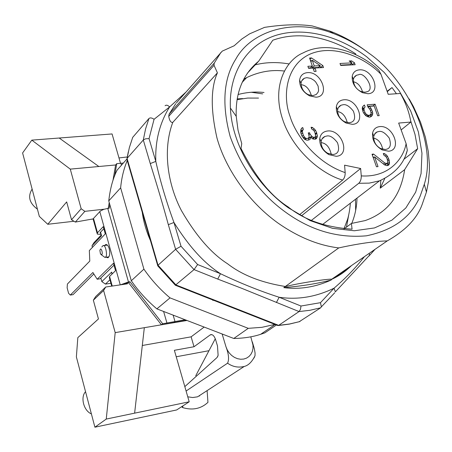 <?xml version="1.0" encoding="UTF-8"?>
<svg xmlns="http://www.w3.org/2000/svg" width="452" height="452" viewBox="0 0 452 452"><rect width="100%" height="100%" fill="white"/><g stroke="black" fill="none" stroke-linecap="round" stroke-linejoin="round"><path stroke-width="0.68" d="M93.18 218.892L75.343 222.073L71.512 219.751L66.664 201.908L47.759 224.277L39.324 216.395L22.6 152.962L31.809 140.131L70.275 169.121L81.168 208.756L84.869 211.344L104.22 209.191M71.512 219.751L81.168 208.756M123.419 284.41L127.255 283.065L127.464 283.811L105.717 287.014L103.615 290.478L115.192 332.615L187.004 320.474M70.275 169.121L115.61 164.969L112.989 180.382M31.809 140.131L59.218 138.024L98.835 166.505M120.526 163.313L112.068 133.95L59.218 138.024M47.759 224.277L73.987 221.254M90.875 219.305L93.118 219.045M103.615 290.478L93.355 300.207L98.446 318.948L77.829 337.627L76.371 356.911L94.903 427.196L176.67 409.953L189.196 401.794L106.248 419.066L94.903 427.196M93.355 300.207L95.638 296.597L105.717 287.014M75.343 222.073L84.869 211.344M115.192 332.615L106.248 419.066M144.324 327.689L134.623 413.156M204.151 327.073L191.123 336.836L142.301 345.492M37.42 209.18C29.329 203.112 27.566 196.417 32.132 189.105M111.96 274.132L111.678 272.093L101.836 281.607L100.847 277.997M109.949 279.771L105.435 284.088L110.921 283.285M100.355 232.379L101.576 235.746L91.993 245.798L94.005 242.611L101.124 235.13M91.993 245.798L92.423 247.357M208.977 350.695L176.229 356.769M189.196 401.794L174.37 350.317L194.021 346.735L191.123 336.836M222.135 333.988L225.972 346.757L227.299 349.995L229.226 352.944L231.667 355.458L234.486 357.413L237.537 358.696L240.673 359.255L243.724 359.063L246.543 358.125L248.99 356.498L250.939 354.266L252.295 351.543L252.996 348.469L253.007 345.192L250.781 336.825M211.881 334.638L210.146 334.949L194.021 346.735M210.146 334.949L210.57 334.706C212.598 334.203 214.288 335.904 215.644 339.808L217.485 345.972L218.118 355.34L217.073 357.492L184.823 386.618M182.738 405.998L182.84 407.653L181.597 406.738M186.094 391.031L227.576 363.188C229.26 359.532 228.723 354.057 225.972 346.757M182.84 407.653C192.654 410.512 201.027 408.749 207.954 402.365L207.101 390.624M199.219 395.749L199.575 396.048M252.335 341.876L254.363 348.865L255.069 353.001L255.018 355.735L253.984 358.041M105.435 284.088L101.836 281.607M101.191 254.674L104.892 257.397L105.423 257.052C107.87 257.098 105.666 243.538 102.937 245.696L101.802 246.99M91.394 413.896C83.75 410.868 80.196 397.229 85.541 391.698M217.073 357.492L217.949 355.967M187.755 396.805L192.693 397.534L197.569 396.822L244.227 366.459C238.176 367.883 232.627 366.792 227.576 363.188M118.978 157.94L127.266 156.963M100.321 249.363C101.265 247.278 103.169 254.154 101.74 254.493L100.48 254.03L99.875 250.414L100.321 249.363M195.756 375.731L215.282 338.751M299.846 214.451L342.65 180.06C344.401 178.314 345.238 175.828 345.17 172.607L344.577 165.178L360.639 168.506L301.817 215.553M311.501 220.316L358.741 183.297L369.233 183.117L379.516 180.828L322.581 224.503M401.144 129.916L410.891 122.051C409.201 112.316 405.721 102.79 400.432 93.474L388.223 94.298L380.957 74.258L378.77 70.145L377.476 68.992M406.111 153.923L407.32 150.267L406.111 143.617L398.658 123.063L410.891 122.051M360.639 168.506L361.272 175.896C361.317 179.207 360.47 181.676 358.741 183.297M367.951 93.728L362.51 92.705C355.289 88.835 351.854 83.349 352.215 76.252C353.046 72.348 355.447 70.218 359.413 69.851C372.894 68.529 381.889 93.321 367.951 93.728M388.494 151.205L382.087 149.878C375.098 145.651 371.945 140.007 372.623 132.945C373.561 129.17 375.923 127.063 379.703 126.611C393.234 124.848 402.495 150.38 388.494 151.205M327.542 131.001C341.836 129.153 351.006 155.409 336.237 156.302L328.847 154.607C322.434 150.539 319.4 145.177 319.75 138.521C320.564 134.058 323.163 131.555 327.542 131.001M307.49 72.631C321.722 71.252 330.621 96.734 315.925 97.18L309.648 95.886C302.919 92.157 299.569 86.92 299.608 80.185C300.286 75.608 302.913 73.088 307.49 72.631M343.814 99.785C357.69 98.208 366.77 123.718 352.43 124.356L346.074 123.04C339.209 119.062 335.96 113.616 336.328 106.706C337.152 102.547 339.65 100.237 343.814 99.785M340 63.466L340.701 65.455L355.136 64.726L354.436 62.749L351.594 60.884L349.147 61.003L351.995 62.873L340 63.466M384.782 163.014L373.589 154.075L372.036 154.228L376.459 166.771L378.019 166.607L374.572 156.855L384.471 164.844L387.002 165.664L388.726 165.121L389.466 163.607L389.149 160.048L387.488 156.279L386.381 154.963L384.658 153.703L383.307 153.482L383.923 155.205L386.076 156.782L386.997 158.477L387.799 161.624L387.556 162.726L386.878 163.517L384.782 163.014L383.471 164.042M323.508 67.557L322.807 65.551L311.479 57.929L309.569 58.02L312.355 66.077L307.885 66.303L308.58 68.325L313.05 68.094L314.213 71.467L316.123 71.365L314.959 67.998L323.508 67.557M303.682 138.38L304.704 139.385L307.044 140.278L309.563 139.691L310.315 138.9L310.371 137.075L313.061 139.024L315.151 139.205L316.338 138.736L317.168 137.21L317.344 135.747L316.592 132.549L315.428 130.119L312.513 127.475L311.083 127.232L311.682 128.984L313.914 130.605L314.835 132.34L315.586 135.532L315.293 136.645L314.552 137.436L312.343 136.899L310.072 134.188L309.597 132.781L308.281 132.888L309.145 136.447L308.846 137.566L307.767 138.391L306.445 138.504L304.767 137.555L303.269 135.131L302.286 131.216L303.343 129.312L302.75 127.549L301.879 127.978L300.817 129.882L300.778 132.792L301.733 135.628L303.682 138.38M367.171 104.791L368.013 107.147L370.199 109.751L371.092 113.147L370.843 114.209L369.363 115.367L367.702 115.147L365.561 113.571L364.052 110.209L364.137 107.774L365.131 107.011L364.408 104.988L362.549 106.853L362.221 108.61L363.233 112.356L365.668 115.65L369.041 117.13L370.273 117.034L371.567 116.237L372.431 115.124L372.747 113.367L372.448 111.655L370.821 107.977L369.301 106.361L374.188 106.005L377.68 115.757L379.2 115.639L375.109 104.214L367.171 104.791M358.662 74.749L356.532 75.241L355.125 76.151L353.956 77.704L353.391 79.45C353.52 85.151 356.023 89.163 360.916 91.474L364.894 92.225L366.883 91.767C375.776 89.925 364.21 71.32 358.662 74.749M378.906 131.498L376.911 132.007L375.42 133.007L373.731 136.148C373.51 141.708 375.815 145.832 380.64 148.522L385.33 149.499L386.872 149.154C390.477 148.024 391.268 144.341 389.24 138.109C385.307 132.984 381.867 130.781 378.906 131.498M333.158 154.527L334.904 154.126C338.689 152.872 339.548 149.058 337.48 142.685C333.463 137.498 329.903 135.272 326.807 136.012L324.547 136.606L322.869 137.792L321.756 139.369L321.106 141.532C321.101 146.759 323.316 150.68 327.751 153.29L333.158 154.527M312.953 95.626L316.304 94.451L318.146 92.095L318.615 90.343L318.106 86.072L315.682 81.942L314.044 80.349L310.716 78.354L306.789 77.659L304.399 78.23L302.812 79.309L301.546 81.151L301.026 83.202C301.354 88.598 303.8 92.423 308.366 94.677L312.953 95.626M349.356 122.724L351.238 122.289C354.848 120.983 355.56 117.277 353.385 111.164C349.447 106.226 346.006 104.084 343.068 104.74L341.034 105.214L339.486 106.18L338.192 107.887L337.587 109.825C337.638 115.311 340.011 119.288 344.712 121.757L349.356 122.724M351.995 62.873L350.125 64.625L340.576 65.111M351.594 60.884L350.515 61.901M354.436 62.749L352.566 64.5L351.204 63.608M352.69 64.851L352.566 64.5M373.589 154.075L372.335 155.087M373.838 157.443L372.9 156.691M386.262 163.579L384.573 164.901M386.878 163.517L384.895 165.065M384.658 153.703L383.669 154.494M386.381 154.963L385.189 155.906M387.488 156.279L386.307 157.211M388.658 158.669L387.415 159.641M389.149 160.048L387.72 161.172M389.584 162.155L387.579 163.72L387.409 162.895M389.466 163.607L387.46 165.166L387.579 163.72M387.228 165.641L387.46 165.166M374.572 156.855L373.312 157.861M322.807 65.551L320.976 67.325L319.564 66.376M321.101 67.681L320.976 67.325M314.959 67.998L313.507 69.416M312.355 66.077L310.541 67.856L308.456 67.964M311.479 57.929L310.032 59.365M311.558 60.997L310.309 60.156M302.75 127.549L301.026 129.125M301.473 130.933L300.953 129.391M302.8 129.718L300.687 131.882M302.377 130.481L300.699 132.012M302.286 131.216L300.761 132.605M302.552 133.007L301.247 134.193M303.269 135.131L302.072 136.216M304.196 136.877L303.185 137.787M304.767 137.555L303.761 138.459M305.665 138.21L304.535 139.222M306.445 138.504L305.185 139.634M307.767 138.391L308.846 137.566M309.597 132.781L308.558 133.713M310.072 134.188L308.925 135.221M309.524 137.832L308.993 137.035M311.451 136.25L310.451 137.142M312.343 136.899L311.253 137.871M313.897 137.493L312.496 138.736M314.552 137.436L312.874 138.928M312.513 127.475L311.484 128.402M314.298 128.769L313.123 129.826M315.428 130.119L314.225 131.193M316.592 132.549L315.304 133.702M316.829 133.255L315.434 134.498M317.344 135.747L315.468 137.408L315.304 136.611M317.168 137.21L315.293 138.871L315.468 137.408M315.112 139.205L315.293 138.871M310.371 137.075L308.507 138.736L308.462 140.126M310.315 138.9L309.309 139.792M375.109 104.214L373.177 105.887L367.708 106.282M369.301 106.361L368.199 107.316M370.821 107.977L369.713 108.932M371.73 109.633L370.527 110.667M372.448 111.655L371.058 112.847M372.747 113.367L370.809 115.023L370.696 114.367M372.431 115.124L370.493 116.78L370.809 115.023M364.408 104.988L363.159 106.084M363.182 108.61L362.555 106.841M364.137 107.774L362.346 109.339M363.883 108.836L362.47 110.062M364.052 110.209L362.843 111.26M364.775 112.237L363.679 113.181M365.561 113.571L364.538 114.452M366.538 114.537L365.482 115.452M367.702 115.147L366.532 116.153M368.747 115.413L367.357 116.605M369.363 115.367L367.764 116.729M370.165 114.955L367.905 116.774M362.583 92.022C360.736 86.016 357.656 82.597 353.357 81.772M382.737 149.296C381.296 142.877 378.239 139.143 373.567 138.097M331.276 154.482C329.649 147.166 326.231 143.199 321.027 142.595M311.383 95.57C309.247 88.705 305.795 85.078 301.021 84.699M347.272 122.605C345.509 115.949 342.254 112.26 337.508 111.542M320.282 65.676L314.264 65.981L312.287 60.274L320.282 65.676L318.457 67.45L312.445 67.76L311.987 66.433M314.264 65.981L312.445 67.76M312.287 60.274L310.84 61.704M364.436 256.623C355.718 267.782 345.588 278.302 334.045 288.184L320.474 302.676L321.361 306.857L320.683 307.801L299.156 321.773M320.683 307.801L309.823 310.309L299.049 311.569L278.664 325.355L277.63 325.468M369.284 253.284L369.47 255.278L335.367 291.845L334.045 288.184C316.01 296.97 297.71 299.992 279.144 297.258C259.832 291.015 240.272 283.167 220.469 273.703L197.626 264.533L194.044 269.607L175.325 285.24M278.279 325.536L289.337 324.118L299.93 321.541L289.534 324.005L278.664 325.355L175.969 284.952L158.036 265.222L127.063 158.409L143.504 139.775L145.697 138.787L149.041 138.623L155.804 161.387C160.302 181.393 166.353 201.761 173.958 222.491C188.851 246.346 204.253 263.346 220.164 273.488L220.469 273.703L217.745 279.076L194.044 269.607L175.608 249.312L158.036 265.222L157.793 265.889L175.24 285.116M185.845 92.214L169.624 106.915C159.675 122.921 155.064 141.08 155.804 161.387L150.273 163.584L143.295 139.979L145.567 128.95L148.928 118.526L132.718 137.34L129.357 147.584L126.848 159.471M217.745 279.076L241.549 288.235L299.049 311.569L300.495 309.332L300.981 306.021L320.474 302.676M150.273 163.584C157.725 187.365 163.743 207.722 168.325 224.661L175.608 249.312L181.02 246.255L197.626 264.533M375.013 249.334L368.809 256.188M321.366 306.863L334.729 292.738M300.981 306.021L279.144 297.258L276.409 302.524M181.02 246.255L173.958 222.491L168.325 224.661M148.928 118.526C150.177 117.526 151.895 117.78 154.07 119.288L149.041 138.623M154.07 119.288L169.624 106.915C167.799 105.158 166.291 104.762 165.087 105.734M333.525 33.555C346.554 38.539 358.295 45.047 368.736 53.087C407.794 79.755 437.417 143.945 424.304 184.252L420.309 195.767C411.484 216.887 393.528 230.237 366.442 235.814C337.819 238.323 310.936 230.497 285.794 212.338C260.533 194.23 242.006 169.014 230.209 136.69C221.582 104.423 223.452 78.552 235.825 59.071C251.323 30.629 294.478 17.848 333.525 33.555L329.48 30.956L312.236 25.945C298.941 24.046 283.048 24.521 264.556 27.369L249.64 33.832L241.763 39.047L234.181 45.759L222.271 51.116L176.393 102.937M175.749 103.672L169.127 114.102L168.726 116.356C169.54 120.746 170.89 122.763 172.771 122.402L217.412 72.834C210.694 87.954 210.559 109.717 217.005 138.114C224.791 166.229 246.368 200.292 277.72 222.864C298.071 237.102 318.411 245.453 338.74 247.916L285.336 286.489C261.409 282.664 242.159 275.093 227.582 263.782C211.355 253.459 195.953 235.712 181.393 210.542C168.144 185.184 162.212 150.646 172.771 122.402M284.901 286.749C298.36 283.116 328.802 278.635 331.7 279.234L331.214 280.008C315.592 287.116 299.789 289.659 283.788 287.642L285.336 286.489M331.7 279.234L387.274 240.882C374.103 241.351 357.922 243.696 338.74 247.916M213.276 300.162L212.858 300.49M220.988 52.336L214.237 63.127L214.028 65.286L217.412 72.834M329.48 30.956C342.345 35.697 354.882 42.652 367.086 51.816L368.73 53.082M409.173 98.926L413.507 106.695L420.513 122.17L425.377 137.188L428.259 151.386L429.394 164.528L429.4 170.647L428.445 181.953L426.439 192.004L422.179 204.383C417.196 218.367 405.563 230.537 387.274 240.882M283.788 287.642C302.185 286.065 317.993 283.523 331.214 280.008M288.212 207.7L310.145 220.604L332.502 228.322L354.34 230.763L374.482 227.938L391.912 220.152L405.834 207.971L415.665 192.151L421.078 173.568L421.959 153.177L418.388 131.939L410.619 110.808L399.059 90.699L384.234 72.456L366.775 56.856C337.96 35.103 302.495 26.47 274.596 35.787C246.826 45.211 228.723 72.975 230.401 108.028C231.848 143.561 255.103 184.128 288.212 207.7M410.676 120.842L415.004 134.397L417.648 148.68L404.642 169.675C400.721 195.733 387.567 212.7 365.182 220.576L351.424 223.446L352.068 229.175C325.412 227.277 304.128 219.881 288.218 206.976L287.896 206.745C270.816 195.987 255.188 176.551 241.018 148.437L241.747 143.617L238.046 130.232L236.238 116.339C235.362 92.683 242.848 74.297 258.691 61.178L272.782 40.239C304.524 28.866 336.729 41.539 355.803 53.929L355.436 54.494M387.127 91.276L392.02 87.569L396.444 93.745M404.642 169.675L380.256 188.156L384.692 178.676M351.424 223.446L344.108 228.865M356.995 198.106C356.786 206.999 355.035 215.44 351.752 223.412M380.821 180.359L380.256 188.156M392.02 87.569L387.274 91.677M403.805 159.347L417.648 148.68M238.051 94.519C246.894 92.208 255.555 91.53 264.03 92.496M258.691 61.178L247.3 73.286M243.679 79.275L246.696 77.586C259.137 71.653 271.703 69.472 284.398 71.049M355.283 54.421L355.803 53.929M289.099 63.947C276.624 61.811 264.985 62.201 254.188 65.116M123.351 163.048L116.752 163.658L114.735 175.568M109.813 204.626L109.198 208.259L107.774 208.417L128.464 281.946L129.905 281.732L162.697 323.768L185.134 319.75M116.752 163.658L115.61 164.969M109.226 202.552L108.237 208.366M120.52 284.833L128.464 281.946M97.09 233.362L93.327 219.774L93.502 218.429L100.378 211.016L103.751 209.349L107.774 208.417M127.255 283.065L128.69 282.85L161.409 324.802L186.518 320.287M129.905 281.732L128.69 282.85M162.697 323.768L161.409 324.802M111.712 286.133L109.35 277.618L109.576 276.426L115.542 270.686L113.475 263.273L97.18 279.234L92.914 272.499L70.331 295.06L68.597 293.308L67.133 287.805L67.399 284.037L89.79 261.075L89.332 250.589L105.282 233.91L103.254 226.638L97.479 232.774L97.293 234.079L100.932 234.447M104.649 245.476L105.672 244.549C107.09 244.295 108.271 245.673 109.22 248.685C110.209 253.397 109.768 256.431 107.892 257.793L106.163 257.228M103.83 228.706L100.31 232.424L100.231 233.096L100.604 233.255M70.331 295.06L73.043 294.653L93.841 273.963M114 265.166L99.988 278.833L97.18 279.234M274.889 324.395L261.94 327.321L248.267 328.333L170.02 297.874C160.048 289.472 151.347 279.895 143.905 269.143L120.639 187.846C121.537 178.094 123.741 168.992 127.249 160.539M221.344 303.337L203.417 296.286M150.448 240.571C146.278 231.232 143.544 221.791 142.239 212.242M120.639 187.846L108.757 200.886C110.152 188.625 112.932 178.37 117.108 170.127L126.769 159.166M143.905 269.143L131.295 280.748L108.757 200.886M170.02 297.874L156.872 308.874C146.973 300.523 138.448 291.15 131.295 280.748M248.267 328.333L233.791 338.475L156.872 308.874M276.421 324.994L264.889 332.825L260.64 334.31C252.719 336.921 243.769 338.311 233.791 338.475M112.181 273.918L111.678 272.093M101.576 235.746L100.576 232.147M378.77 70.145C360.736 52.867 327.666 39.906 303.19 52.878C287.223 59.155 270.991 84.654 282.647 119.328C292.958 151.177 322.688 174.568 342.65 180.06M380.957 74.258C366.499 58.997 335.666 43.556 310.648 53.856C285.788 64.596 282.359 96.321 290.06 116.396C295.399 134.69 315.908 162.827 345.17 172.607M361.272 175.896C388.754 177.676 403.41 158.867 406.111 143.617M349.893 266.646L341.339 273.55L331.954 279.008M214.028 65.286L168.726 116.356M214.237 63.127L169.127 114.102M355.481 199.27L355.651 210.53M251.323 92.264L262.668 93.875M348.695 214.954L346.481 227.107M237.176 98.898L242.735 98.598M163.613 311.473L166.952 323.05M120.927 163.279L121.475 165.178M120.255 284.873L99.779 211.547M173.879 322.626L175.02 321.621L173.139 315.134M93.502 218.429L97.479 232.774M109.576 276.426L112.243 286.054M102.937 245.696L107.384 245.125M108.904 256.86L104.892 257.397M211.4 334.559L210.57 334.706M244.227 366.459C248.391 365.459 251.99 361.882 255.018 355.735M379.516 180.828C394.732 173.867 403.998 163.68 407.32 150.267M362.51 92.705L360.916 91.474M352.215 76.252L353.391 79.45M382.087 149.878L380.64 148.522M372.623 132.945L373.731 136.148M328.847 154.607L327.751 153.29M319.75 138.521L321.106 141.532M309.648 95.886L308.366 94.677M299.608 80.185L301.026 83.202M346.074 123.04L344.712 121.757M336.328 106.706L337.587 109.825M354.052 77.524L356.532 75.241M374.533 134.097L377.211 131.882M321.914 139.069L324.892 136.453M301.665 80.902L304.399 78.23M338.316 107.655L341.034 105.214M175.365 285.252L277.624 325.468M127.012 159.714L157.703 265.595M128.306 151.861L127.006 158.477M331.548 279.415C338.932 276.048 345.588 271.42 351.52 265.527M426.439 192.004L424.304 184.252M288.545 207.937L288.218 206.976M236.238 116.339L230.401 108.028M242.153 82.388L246.696 77.586M106.163 244.487L105.672 244.549M100.214 233.085L100.118 232.723M275.093 324.474L260.64 334.31M323.395 223.881L322.931 224.616M350.351 203.202C349.842 211.078 348.04 217.988 347.503 219.525L343.961 228.853M258.504 98.084L247.662 98.067L237.051 99.672"/></g></svg>
